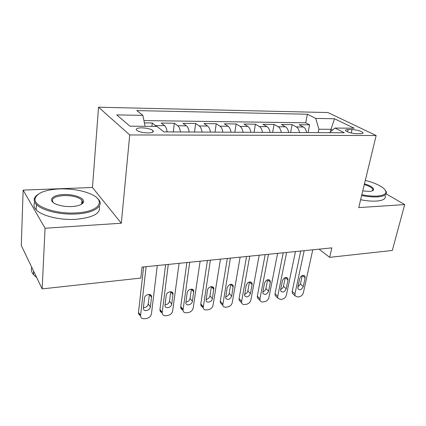 <?xml version="1.0" encoding="UTF-8"?>
<svg xmlns="http://www.w3.org/2000/svg" width="426" height="426" viewBox="0 0 426 426"><rect width="100%" height="100%" fill="white"/><g stroke="black" fill="none" stroke-linecap="round" stroke-linejoin="round"><path stroke-width="0.64" d="M83.299 202.595L82.825 202.35M82.772 202.323L81.803 201.865M147.923 132.944C152.476 132.811 154.137 132.001 152.907 130.516C150.628 128.924 146.911 128.029 141.757 127.827C137.129 127.933 135.441 128.753 136.703 130.281C139.02 131.868 142.758 132.758 147.923 132.944M23.132 190.097L45.049 228.245L121.314 223.224L92.469 187.504L23.132 190.097L21.3 245.573L42.158 288.897L140.798 278.072L142.023 267.086L331.843 247.868L329.655 257.347L392.314 250.467L404.7 204.581L386.132 193.889M92.469 187.504L98.534 107.208L327.924 112.549L376.153 135.521L129.728 134.951L98.534 107.208M306.672 132.577C306.14 129.792 305.069 127.933 303.472 127.001L299.18 124.706L309.611 124.829L308.051 132.582M299.542 132.539C299.009 129.738 297.955 127.869 296.368 126.927L292.114 124.626L290.612 132.497M292.114 124.626L281.352 124.498L285.542 126.826C287.103 127.773 288.146 129.658 288.679 132.491M270.089 132.401C269.567 129.525 268.545 127.603 267.027 126.639L262.948 124.28L274.062 124.413L272.619 132.411M250.877 132.305C250.36 129.382 249.37 127.433 247.895 126.453L243.938 124.057L255.419 124.19L254.045 132.321M231.014 132.214C230.503 129.238 229.539 127.257 228.112 126.261L224.289 123.822L236.153 123.966L234.854 132.23M210.46 132.113C209.965 129.089 209.028 127.07 207.654 126.059L203.974 123.583L216.243 123.726L215.018 132.135M189.181 132.012C188.697 128.934 187.797 126.879 186.481 125.851L182.951 123.338L195.651 123.487L194.512 132.039M167.141 131.906C166.667 128.774 165.805 126.682 164.548 125.638L161.193 123.077L174.34 123.236L173.286 131.932M351.982 129.557L348.148 129.525C346.029 129.541 345.177 129.909 345.582 130.633C347.733 132.316 351.418 133.338 356.637 133.695L360.502 133.705C362.542 133.684 363.373 133.327 362.989 132.635C360.854 130.947 357.185 129.919 351.982 129.557L351.2 132.987M330.438 131.826L330.975 129.318L318.914 129.222L315.73 118.417L307.38 114.232L136.767 110.595L142.848 115.361L116.745 114.898L129.898 126.181L156.976 126.431L163.941 131.89L344.341 132.758L334.948 128.05L329.415 132.683M315.73 118.417L334.522 118.753L354.155 128.226L334.948 128.05M309.611 124.829L305.687 122.784L143.929 120.585M156.342 126.421L152.274 122.976L144.403 122.88M174.34 123.236L177.802 125.766C179.09 126.804 179.98 128.87 180.459 131.969M195.651 123.487L199.272 125.979C200.625 126.996 201.546 129.025 202.036 132.071M216.243 123.726L220.013 126.181C221.419 127.182 222.372 129.179 222.878 132.172M236.153 123.966L240.062 126.378C241.515 127.363 242.5 129.328 243.012 132.268M255.419 124.19L259.45 126.57C260.952 127.539 261.958 129.467 262.48 132.364M274.062 124.413L278.21 126.751C279.754 127.704 280.787 129.605 281.314 132.454M318.206 132.63L318.914 129.222M45.049 228.245L42.158 288.897M121.314 223.224L129.728 134.951M376.153 135.521L358.719 207.606L404.7 204.581M319.085 249.157L329.655 257.347M332.504 130.095L330.975 129.318L334.522 118.753M305.687 122.784L307.38 114.232M152.274 122.976L151.906 126.384M142.848 115.361L145.117 126.32M312.769 249.801L303.36 292.758C302.689 294.93 301.315 296.267 299.238 296.768L297.556 297.007L295.112 295.878L294.941 293.924L304.185 250.669M300.719 251.02L292.177 291.395L294.941 293.924M303.253 286.544C301.725 289.675 299.973 290.452 298.003 288.881L297.849 287.268L299.712 278.583C301.209 275.462 302.961 274.663 304.957 276.186L305.138 277.901L303.253 286.544L300.447 284.062L297.891 287.065M302.284 275.537L300.447 284.062M293.439 294.334L292.353 293.338L292.177 291.395M361.834 194.73C367.606 195.859 372.718 196.311 377.175 196.088C386.036 195.22 388.15 192.605 383.522 188.239C379.566 185.113 373.495 182.498 365.3 180.39M385.45 190.379L386.254 191.775C387.096 194.671 384.151 196.381 377.431 196.892C372.846 197.131 367.585 196.663 361.647 195.502M364.47 183.835C371.254 185.933 374.241 188.026 373.426 190.108C372.809 190.837 371.403 191.269 369.22 191.391L362.755 190.917M385.205 195.864C386.031 198.804 383.086 200.545 376.376 201.088C371.797 201.344 366.546 200.886 360.625 199.719M372.367 190.821L372.867 189.325C371.957 187.584 369.097 185.997 364.294 184.565M76.297 212.904C99.002 211.844 106.356 201.056 91.755 194.485C82.979 190.481 72.255 188.622 59.587 188.899C44.852 189.74 36.668 193.069 35.038 198.883C33.579 206.44 56.104 214.321 76.297 212.904M97.405 198.367L98.401 199.379C104.466 205.779 94.615 213.048 76.472 213.953C60.604 214.992 41.993 210.54 36.407 204.48C34.81 202.84 34.075 201.2 34.197 199.56C34.368 197.739 35.534 196.082 37.696 194.591M71.877 206.557C65.737 206.775 60.401 205.944 55.87 204.07C47.259 200.449 52.26 194.836 63.533 194.565C73.533 194.027 84.454 197.877 83.592 201.759C82.83 204.421 78.927 206.024 71.877 206.557M81.584 204.23L82.761 202.398L81.92 200.145C78.325 196.998 72.25 195.465 63.687 195.55C54.331 196.365 50.827 198.681 53.17 202.499L53.17 202.504M99.205 206.28C101.202 213.181 93.507 217.521 76.116 219.305C60.295 220.402 41.748 215.939 36.189 209.805C33.792 207.26 33.345 204.789 34.836 202.393M81.701 203.303L82.335 203.697M36.732 277.619L33.489 274.642C31.545 272.193 30.96 269.722 31.737 267.246M295.468 251.553L286.394 295.112C285.734 297.316 284.339 298.679 282.198 299.19L280.468 299.435L277.853 298.152L277.715 296.32L286.607 252.448M283.231 252.788L275.02 293.732L277.715 296.32M286.192 288.823C284.579 292.071 282.763 292.827 280.745 291.086L280.622 289.563L282.411 280.761C283.988 277.518 285.803 276.74 287.854 278.428L288.008 280.058L286.192 288.823L283.444 286.288C283.04 287.79 282.108 288.828 280.649 289.408M285.228 277.592L283.444 286.288M276.357 296.709L275.164 295.559L275.02 293.732M277.614 253.358L268.907 297.545C268.258 299.776 266.83 301.161 264.631 301.683L262.847 301.938C261.468 302.082 260.542 301.597 260.062 300.479L259.956 298.786L268.471 254.285M265.19 254.615L257.331 296.145L259.956 298.786M268.598 291.166C266.894 294.547 265.009 295.271 262.948 293.344L262.853 291.932L264.567 283.008C266.239 279.632 268.119 278.886 270.217 280.761L270.34 282.278L268.598 291.166L265.92 288.578C265.489 290.197 264.471 291.277 262.874 291.81M270.34 282.278L267.64 279.733L265.92 288.578M258.742 299.148L257.437 297.833L257.331 296.145M259.178 255.222L250.866 300.048C250.232 302.316 248.779 303.717 246.51 304.255L244.668 304.521C243.161 304.67 242.17 304.121 241.702 302.87L241.633 301.331L249.742 256.18M246.563 256.5L239.082 298.631L241.633 301.331M250.451 293.589C248.64 297.103 246.686 297.795 244.588 295.66L246.153 285.324C247.927 281.81 249.881 281.096 252.022 283.178L252.112 284.573L250.451 293.589L247.847 290.942C247.378 292.683 246.276 293.796 244.54 294.275M249.487 281.943L247.847 290.942M240.573 301.672L239.156 300.165L239.082 298.631M240.142 257.15L232.25 302.636C231.632 304.936 230.152 306.363 227.814 306.912L225.913 307.183C224.257 307.343 223.203 306.715 222.755 305.314L230.391 258.14M227.33 258.449L220.253 301.198L222.718 303.962M231.717 296.086C229.79 299.744 227.761 300.394 225.631 298.035L227.143 287.715C229.034 284.051 231.062 283.381 233.235 285.697L231.717 296.086L229.199 293.381C228.698 295.25 227.5 296.389 225.61 296.8M230.754 284.243L229.199 293.381M221.829 304.27L220.295 302.545L220.253 301.198M220.471 259.141L213.032 305.304C212.43 307.641 210.923 309.09 208.511 309.654L206.546 309.931C204.725 310.096 203.607 309.388 203.197 307.817L210.385 260.164M207.446 260.462L200.811 303.85L203.186 306.672M212.372 298.663C212.004 301.986 206.519 303.573 206.062 300.474L207.505 290.186C207.867 286.852 213.298 285.255 213.831 288.306L212.372 298.663L209.943 295.9C209.406 297.902 208.112 299.068 206.067 299.398M211.408 286.639L209.943 295.9M203.149 307.114C201.876 306.906 201.099 306.198 200.822 304.989L200.811 303.85M200.129 261.202L193.18 308.062C192.595 310.432 191.056 311.907 188.569 312.487L186.54 312.775C184.538 312.94 183.356 312.146 182.994 310.389L189.698 262.256M186.892 262.544L180.73 306.587L183.01 309.478M192.392 301.331C192.046 304.819 186.135 306.331 185.848 302.977L187.206 292.737C187.541 289.227 193.409 287.715 193.771 291.027L192.392 301.331L190.055 298.504C189.474 300.639 188.079 301.826 185.874 302.061M193.777 291.911L191.418 289.132L190.055 298.504M182.972 309.856C181.678 309.564 180.928 308.775 180.72 307.497L180.73 306.587M179.085 263.332L172.663 310.911C172.093 313.318 170.528 314.819 167.961 315.41L165.863 315.709C163.659 315.874 162.412 314.984 162.125 313.035L168.286 264.429M165.629 264.695L159.974 309.42L162.146 312.375M171.731 304.084C171.417 307.764 165.032 309.169 164.958 305.554L166.215 295.378C166.523 291.672 172.871 290.271 173.025 293.855L171.731 304.084L169.5 301.193C168.877 303.472 167.375 304.675 165 304.803M170.751 291.714L169.5 301.193M162.12 312.679C160.804 312.29 160.085 311.427 159.952 310.075L159.974 309.42M157.3 265.536L151.448 313.861C150.9 316.3 149.302 317.828 146.65 318.44L144.478 318.749C142.05 318.909 140.74 317.908 140.543 315.757L146.118 266.671M143.615 266.926L138.509 312.343L140.569 315.373M150.367 306.933C150.085 310.815 143.189 312.088 143.354 308.206L144.499 298.109C144.776 294.196 151.64 292.934 151.549 296.789L150.367 306.933L148.243 303.972C147.572 306.406 145.958 307.625 143.402 307.62M149.377 294.403L148.243 303.972M140.548 315.575C139.222 315.096 138.53 314.143 138.487 312.727L138.509 312.343M296.368 126.927L303.472 127.001M155.559 125.548L164.548 125.638M177.802 125.766L186.481 125.851M199.272 125.979L207.654 126.059M220.013 126.181L228.112 126.261M240.062 126.378L247.895 126.453M259.45 126.57L267.027 126.639M278.21 126.751L285.542 126.826M347.616 131.89L348.148 129.525M305.138 277.901L302.359 275.51M288.008 280.058L285.26 277.587M252.112 284.573L249.482 281.975M233.294 286.938L230.748 284.28M213.857 289.387L211.403 286.666M173.009 294.526L170.783 291.714M151.528 297.226L149.462 294.419M152.726 132.182L152.907 130.516M362.824 133.338L362.989 132.635M292.353 293.338L295.112 295.878M304.957 276.186L304.084 275.436M372.867 189.325L372.526 190.688M372.697 190.507L373.426 190.108M36.189 209.805L36.407 204.48M81.92 200.145L81.638 204.182M33.489 274.642L33.633 271.192M82.761 202.398L83.592 201.759M35.038 198.883L34.197 199.56M275.164 295.559L277.853 298.152M287.854 278.428L286.884 277.566M257.437 297.833L260.062 300.479M270.217 280.761L269.147 279.754M239.156 300.165L241.702 302.87M252.022 283.178L250.845 282.017M220.295 302.545L222.755 305.314M233.235 285.697L231.952 284.355M200.822 304.989L203.197 307.817M213.831 288.306L212.436 286.773M180.72 307.497L182.994 310.389M193.771 291.027L192.275 289.265M159.952 310.075L162.125 313.035M173.025 293.855L171.433 291.853M138.487 312.727L140.543 315.757M151.549 296.789L149.883 294.526"/></g></svg>
